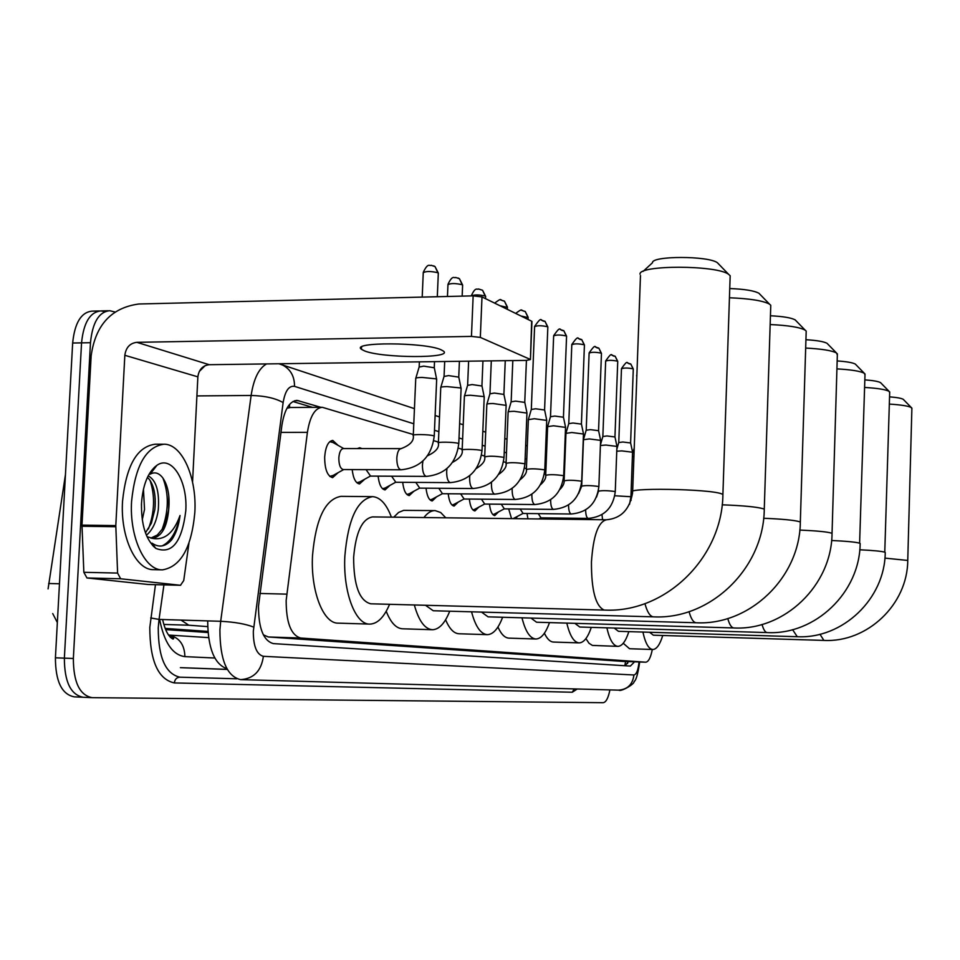 <?xml version="1.0" encoding="UTF-8"?>
<svg xmlns="http://www.w3.org/2000/svg" width="960" height="960" viewBox="0 0 960 960"><rect width="100%" height="100%" fill="white"/><g stroke="black" fill="none" stroke-linecap="round" stroke-linejoin="round"><path stroke-width="1.44" d="M357.324 448.584L359.748 447.732L361.956 448.596M338.184 472.632L332.58 477.648C327.36 476.112 324.72 469.224 324.672 456.996C325.548 446.652 328.248 441.132 332.772 440.424L338.136 445.416M413.316 434.532L322.32 407.304C314.928 407.976 309.96 416.316 307.404 432.348L286.164 600.432C286.164 622.656 290.988 635.184 300.636 638.028L645.744 662.196C648.528 661.836 650.712 657.588 652.308 649.476M65.46 474.552L48.084 588.888M207.66 626.616L188.796 625.212L180.984 620.076M165.192 628.416L207.888 631.416M321.684 407.304L290.472 407.496L286.956 408.252M263.328 634.824L268.308 636.972L622.992 661.404L645.612 662.196L622.86 661.392M564.156 480.048L563.292 479.784M545.736 474.492L544.38 474.072M526.404 468.66L524.508 468.084M506.088 462.528L503.592 461.772M484.716 456.072L481.572 455.124M462.192 449.28L458.328 448.116M438.432 442.104L433.776 440.7M364.776 479.172L359.52 483.948C355.68 483.228 353.232 478.44 352.176 469.584M389.976 485.364L385.044 489.912C381.432 489.24 379.128 484.644 378.108 476.124M413.892 491.232L409.248 495.576C405.852 494.94 403.668 490.524 402.696 482.316M436.62 496.8L432.24 500.952C429.036 500.352 426.972 496.092 426.036 488.184M458.244 502.092L454.104 506.064C451.08 505.5 449.124 501.396 448.224 493.764M478.848 507.12L474.924 510.936C472.068 510.396 470.208 506.436 469.344 499.056M498.492 511.908L494.772 515.58C492.072 515.064 490.308 511.236 489.48 504.108M517.248 516.48L515.988 518.676M511.536 518.616L508.68 508.92M527.94 518.82L527.028 513.504M544.68 519.024L544.56 517.884M91.284 697.62L83.16 697.26C70.704 694.824 64.44 681.792 64.368 658.152L81.552 342.864C83.592 322.62 90.048 311.976 100.944 310.92L103.92 311.472M165.672 629.604L207.984 632.532M82.404 697.224L74.316 696.864C61.788 694.428 55.488 681.408 55.416 657.804L72.66 343.02C74.712 322.812 81.204 312.18 92.16 311.124L99.456 310.956M320.82 407.316L297.108 400.416C289.572 401.064 284.496 409.368 281.904 425.304L258.504 606.12C258.504 628.32 263.46 640.824 273.36 643.608L630.348 666.072L634.56 661.812M609.9 689.916C608.292 698.04 606.036 702.3 603.144 702.696L92.04 697.656C79.656 695.22 73.428 682.164 73.356 658.488L90.468 342.708C92.496 322.428 98.928 311.772 109.752 310.716L114.948 312M83.16 697.26C70.704 694.824 64.44 681.792 64.368 658.152L81.552 342.864C83.592 322.62 90.048 311.976 100.944 310.92L108.276 310.752M628.572 661.596L625.044 665.736M292.908 401.508L312.528 407.364M194.832 512.424C191.616 547.608 180.828 566.748 162.48 569.856C144.888 570.552 129.276 537.12 131.58 501.372C135.228 465.564 146.088 446.508 164.172 444.204C182.328 444.156 196.992 477.924 194.832 512.424M162.48 569.856L153.624 569.664C135.924 570.36 120.216 536.964 122.532 501.288C126.204 465.528 137.124 446.496 155.316 444.204L163.104 444.204M168.744 509.22L168.744 509.22C169.92 495.732 167.892 485.232 162.66 477.732C158.796 472.824 154.62 471.648 150.132 474.216L156.864 465.348C171.66 454.632 187.86 481.044 185.784 510.84C181.944 542.244 171.924 554.76 155.748 548.364C145.86 539.832 141.108 524.748 141.516 503.112C142.944 484.572 148.056 471.984 156.864 465.348M145.464 532.848L151.38 523.2L154.86 509.484C156.072 496.212 154.212 486.168 149.28 479.34L147.42 477.408M146.388 535.248C152.7 529.908 156.684 521.328 158.304 509.52C159.54 491.364 156.156 480.132 148.176 475.86M141.432 505.224L141.504 503.448M142.26 519.744L144.528 509.364L143.448 489.144M150.828 538.104L157.392 534.972L162.444 528.912L166.248 520.656L168.696 509.64C167.04 527.28 161.604 536.82 152.4 538.272L147.024 536.7M155.748 548.364L151.956 543.108C158.76 547.872 165.276 546.852 171.48 540.048C175.92 533.928 178.776 525.732 180.036 515.484C173.628 533.34 164.136 540.912 151.584 538.212M155.148 506.268L155.196 498.696M168.672 509.856L168.78 495.612M155.232 467.484L154.464 467.232M152.64 545.556L154.188 546.204M148.416 528.972C154.644 512.304 155.208 496.128 150.084 480.444M162.036 529.56C168.756 511.308 169.044 494.136 162.912 478.056M153.588 546.54L154.584 546.756M162.084 545.928C170.844 541.68 176.832 531.528 180.036 515.484M440.952 349.716C424.632 342.168 350.22 341.856 361.452 349.308L364.536 350.904C382.2 358.224 453.396 358.512 443.496 351.144L440.952 349.716M148.392 584.484L180.492 585.276L120.648 578.772L86.964 577.968L83.844 572.304L81.984 525.12L91.152 355.812C95.448 325.02 111.336 307.74 138.84 303.996L473.148 295.86L481.992 296.928L480.324 337.404L471.456 336.408L136.824 342.324C129.912 343.212 125.916 347.532 124.836 355.296L115.8 525.6L117.6 573.072L120.648 578.772M148.128 584.484L86.964 577.968M192.552 482.064L197.868 376.848C198.888 369.564 202.68 365.52 209.232 364.704L526.332 360.396L530.436 359.532L531.648 321.228L481.992 296.928M530.124 359.34L480.324 337.404M180.492 585.276L183.732 580.548L188.94 543.228M730.092 278.052L730.176 275.724L728.64 274.344C716.688 264.936 638.16 264.9 640.032 274.212M730.176 275.724L722.904 494.448L721.74 493.908C709.656 488.748 621.84 487.464 632.628 492.54C629.82 509.4 621.084 518.484 606.444 519.78L372.54 516.912C362.088 518.808 355.788 532.332 353.628 557.484C353.7 585.348 359.388 600.792 370.716 603.804L604.704 610.08C665.28 613.128 722.376 557.904 722.904 494.448L722.868 495.552M389.58 604.32C384.12 617.196 377.58 623.784 369.948 624.108C355.464 624.948 342.876 592.008 344.856 556.116C348.072 519.096 357.336 499.272 372.636 496.644C380.232 497.256 386.484 504.084 391.404 517.152M369.504 624.096L338.34 623.148C323.448 623.976 310.5 591.204 312.516 555.504C315.804 518.688 325.32 498.972 341.04 496.356L372.192 496.632M643.128 271.368L652.512 262.716C651.432 255.732 708.492 255.708 717.408 262.752L717.696 262.956M770.712 307.14L770.772 305.28L769.524 304.152C763.02 300.684 749.664 298.56 729.444 297.78M425.508 605.28L433.236 610.752L653.628 616.848C710.412 619.752 763.836 568.344 764.268 509.22L764.244 510.084M449.724 611.208C444.924 623.244 439.2 629.424 432.54 629.724C424.872 629.208 418.8 620.964 414.336 604.98M432.156 629.712L402.672 628.8C396.204 628.524 390.72 622.68 386.22 611.268M423.924 517.548C427.512 512.844 431.244 510.528 435.144 510.6L440.688 512.52L445.788 517.812M393.768 517.176L398.58 512.46L403.608 510.372L435.144 510.6M729.744 288.54C744.432 289.104 754.164 290.688 758.952 293.28L759.192 293.448M806.148 332.568L806.196 331.08L805.152 330.144C799.764 327.24 788.088 325.368 770.16 324.552M481.512 612.084L488.076 616.848L696.336 622.764C749.784 625.524 799.968 577.44 800.328 522.096L800.316 522.792M502.608 617.256C498.36 628.56 493.296 634.368 487.44 634.656C480.744 634.188 475.452 626.58 471.552 611.808M487.44 634.656L459.144 633.768C453.948 633.576 449.436 628.908 445.608 619.764M770.436 315.768C783.096 316.404 791.34 317.784 795.192 319.908L795.396 320.052M837.336 355.008L836.508 353.004C831.96 350.544 821.676 348.888 805.668 348.06M530.94 618.06L536.568 622.224L734.172 627.96M549.48 622.608C545.688 633.264 541.188 638.736 535.992 639.012C530.088 638.592 525.42 631.524 521.988 617.808M535.992 639.012L509.112 638.148C504.9 638.016 501.18 634.308 497.94 627M805.932 339.72C816.876 340.38 823.932 341.58 827.076 343.344L827.244 343.452M864.996 374.94L864.288 373.272C860.412 371.16 851.292 369.696 836.916 368.88M574.884 623.34L579.756 627.024L767.496 632.58M591.3 627.372C587.892 637.452 583.86 642.624 579.228 642.888C573.996 642.504 569.856 635.904 566.808 623.112M579.228 642.888L553.632 642.06C550.212 641.964 547.128 639.024 544.392 633.216M837.156 360.936C846.684 361.584 852.744 362.64 855.336 364.104L855.48 364.212M889.68 392.76L889.092 391.356C885.744 389.532 877.596 388.224 864.636 387.444M614.208 628.044L618.456 631.32L797.028 636.708M628.848 631.632C625.764 641.208 622.14 646.116 617.976 646.368C613.296 646.008 609.6 639.828 606.876 627.828M617.976 646.368L592.392 645.42L588.996 643.248L585.912 638.592M864.852 379.872C873.156 380.484 878.4 381.408 880.572 382.656L880.692 382.74M911.868 408.792L911.352 407.592C908.448 405.996 901.128 404.832 889.368 404.088M649.62 632.268L653.352 635.196L824.028 640.416M662.748 635.484C659.952 644.58 656.664 649.26 652.896 649.5C648.696 649.164 645.372 643.356 642.924 632.064M652.896 649.5L629.544 648.732L623.232 643.272M889.572 396.852C896.844 397.428 901.404 398.256 903.228 399.312L903.336 399.384M329.76 476.364L333.156 475.428M401.268 448.632L343.344 448.572C340.824 448.98 339.312 452.1 338.832 457.92C338.856 464.796 340.32 468.672 343.236 469.548L401.232 469.788M415.692 378.636C415.32 377.928 417.444 377.52 422.064 377.424L435.996 378.84L436.656 379.668M415.836 378.156L419.124 367.056L423.732 366.132L434.304 367.764M332.952 442.488L329.736 441.684M356.868 482.724L359.916 481.86M366.06 469.644L370.512 476.004M440.7 387.744C440.364 387.06 442.464 386.676 447 386.592L460.488 387.948L461.088 388.716M440.832 387.3L444.024 376.476L448.584 375.6L458.784 377.136M382.536 488.736L385.272 487.944M391.584 476.196L395.76 482.196M464.364 396.36C464.064 395.712 466.14 395.352 470.604 395.268L483.66 396.564L484.212 397.272M464.484 395.952L467.592 385.38L472.104 384.564L481.956 386.016M406.872 494.436L409.332 493.716M415.8 482.4L419.7 488.076M486.792 404.532C486.528 403.908 488.58 403.572 492.972 403.5L506.136 405.384M486.9 404.16L489.924 393.84L494.388 393.06L503.928 394.428M430.32 499.884L432.192 499.188M438.78 488.28L442.452 493.644M508.08 412.284C507.852 411.696 509.88 411.372 514.188 411.312L526.944 413.088M508.188 411.936L511.128 401.856L515.544 401.124L524.784 402.408M452.22 505.02L453.96 504.384M460.632 493.86L464.088 498.948M528.324 419.652L534.36 418.728L546.72 420.408M528.408 419.34L531.288 409.476L535.656 408.78L544.608 410.004M472.896 509.904L474.684 509.34M481.428 499.176L484.692 504M547.584 426.66L553.548 425.784L565.548 427.392M547.668 426.372L550.464 416.736L554.784 416.064L563.472 417.228M492.972 514.584L494.448 514.044M501.252 504.228L504.324 508.812M565.932 433.344L571.836 432.516L583.488 434.028M566.004 433.08L568.752 423.648L573.012 423.012L581.448 424.116M520.176 509.04L523.068 513.408M581.712 485.976L583.464 439.74L589.272 438.924L600.588 440.376M583.5 439.464L586.176 430.236L590.4 429.636L598.596 430.692M538.236 513.636L540.984 517.8M600.408 445.488L605.916 445.044L616.932 446.424M600.432 444.84L602.832 436.536L606.996 435.96L614.964 436.968M555.504 518.016L555.768 519.156M616.752 451.212L621.828 450.9L632.556 452.22M616.836 449.184L618.744 442.548L622.872 442.008L630.624 442.968M632.388 456.732L633.924 456.588M632.508 453.408L634.236 448.068M259.896 593.46L286.716 594.144M226.896 668.712C214.356 664.128 207.96 648.192 207.696 620.892M48.648 583.5L59.472 583.776M163.836 624.432L188.796 625.212M289.524 404.436L289.644 407.52M625.584 661.488L624.804 665.724M268.308 636.972L300.636 638.028M280.98 432.396L307.404 432.348M159.624 619.428C164.184 642.6 172.608 654.996 184.896 656.628L214.8 658.02M170.352 637.38L173.364 637.572L170.328 637.356M55.416 657.804L73.356 658.488M72.66 343.02L90.468 342.708M184.896 656.628C184.56 644.58 179.208 637.392 168.84 635.064L168.492 635.016M413.784 423.78L294.516 386.364C288.912 385.512 285.12 390.924 283.128 402.588L253.32 631.332C253.308 646.188 256.668 654.516 263.376 656.316L633.936 674.976C636.48 674.448 638.184 670.116 639.036 661.968M633.936 674.976C632.676 684.504 627.504 689.556 618.396 690.144L240.6 679.632C226.86 676.356 219.96 659.736 219.912 629.796L220.692 621.288L159.048 619.416L158.244 627.816C158.316 657.456 165.528 673.908 179.892 677.184L236.724 678.804M240.6 679.632C253.752 678.708 261.336 670.932 263.376 656.316M577.26 689.004L572.28 692.232L174.324 682.932C174.828 679.332 176.676 677.412 179.892 677.184M174.324 682.932C158.076 679.332 149.904 660.828 149.796 627.432L155.46 584.664M253.692 627.108C245.688 623.964 234.696 622.02 220.692 621.288L251.124 395.472L196.908 395.916M283.128 402.588C275.496 398.196 264.828 395.82 251.124 395.472C253.692 378.792 258.84 368.28 266.568 363.924M205.176 365.628L199.272 371.484M163.932 584.88L159.048 619.416L150.72 617.964M564.504 471.048L563.88 470.856M546.096 465.276L544.98 464.928M526.788 459.216L525.132 458.7M506.484 452.856L504.252 452.148M485.124 446.148L482.244 445.248M462.612 439.092L459.024 437.964M438.876 431.652L434.496 430.272M572.28 692.232L574.26 688.92M294.516 386.364C294.564 376.464 290.664 369.396 282.804 365.148L279.384 363.9M227.316 669.456L180.372 667.644L227.256 669.372M294.612 400.752L298.932 400.728M209.232 364.704L136.824 342.324M197.868 376.848L124.836 355.296M81.984 525.12L115.8 525.6M471.456 336.408L473.148 295.86M115.788 526.728L81.972 526.248M83.844 572.304L117.6 573.072M606.444 519.78C598.224 521.772 593.232 535.86 591.444 562.032C591.348 590.124 595.572 606.132 604.128 610.044L604.704 610.08M644.94 603.612C647.124 611.808 649.872 616.212 653.16 616.824L653.628 616.848M722.16 504.816C743.268 505.62 756.996 506.94 763.32 508.776L764.268 509.22L770.772 305.28M689.052 611.64C690.936 618.54 693.228 622.248 695.952 622.74L696.336 622.764M763.644 518.268C782.352 519.036 794.316 520.188 799.548 521.724L800.328 522.096L806.196 331.08M727.776 618.516C729.396 624.396 731.352 627.54 733.62 627.948L733.944 627.972C784.428 630.6 831.744 585.444 832.044 533.412L832.032 533.988M799.812 530.064C816.468 530.796 827.004 531.816 831.396 533.1L832.044 533.412L837.372 353.784M762.048 624.456C763.452 629.532 765.12 632.232 767.04 632.568L767.316 632.592C815.136 635.1 859.896 592.536 860.148 543.456L860.136 543.924M831.6 540.492C846.54 541.188 855.876 542.088 859.608 543.192L865.02 373.932M792.576 629.664L797.268 636.708M859.764 549.78C873.24 550.428 881.568 551.232 884.772 552.18L889.704 391.92M819.96 634.26L823.908 640.416C867.192 642.72 907.584 604.536 907.752 560.448L911.892 408.084M884.904 558.108L907.752 560.448M422.196 297.108L423.252 272.772C425.712 271.104 430.584 271.08 437.832 272.724L438.3 273.54M433.656 265.836L435.06 266.616L437.832 272.724M436.68 379.2L434.244 436.092L433.56 435.792C429.396 434.352 410.712 434.1 413.28 435.516C414.18 440.856 410.124 445.224 401.112 448.62C398.712 449.028 397.284 452.184 396.816 458.064C396.816 464.868 398.172 468.78 400.872 469.788L400.992 469.8C420.456 467.82 431.544 456.588 434.244 436.092L434.232 436.476M447.456 296.484L447.96 284.748C450.432 283.164 455.172 283.152 462.168 284.712L462.6 285.456M458.076 277.992L459.456 278.748L462.168 284.712M422.928 461.028L422.424 465C422.424 471.612 423.708 475.416 426.264 476.388L426.576 476.388M427.572 455.736C435.72 451.968 439.32 447.744 438.384 443.076C435.96 441.732 454.212 441.984 458.16 443.352L458.772 443.976M471.264 295.908C474.408 294.564 479.064 294.612 485.208 296.052L485.604 296.736M478.788 289.068L482.556 290.244L485.208 296.052M446.964 468.588L446.664 471.564C446.664 478.008 447.876 481.692 450.288 482.616L450.564 482.616M452.532 462.372C459.864 458.388 463.068 454.332 462.156 450.216C459.852 448.944 477.708 449.196 481.428 450.504L482.004 451.068M499.968 305.724L507.42 307.428M500.76 299.988L504.444 301.14L507.048 306.804M469.812 475.608L469.632 477.792C469.632 484.068 470.772 487.644 473.076 488.532L473.304 488.532M476.22 468.576C482.712 464.508 485.532 460.656 484.68 456.996C488.088 455.868 494.364 455.964 503.496 457.272L504.012 457.8M520.932 315.984L528.132 317.592M521.628 310.356L525.24 311.484L527.784 317.016M491.532 482.196L491.424 483.708C491.424 489.816 492.516 493.296 494.7 494.148L494.892 494.148M498.708 474.36C504.336 470.376 506.784 466.728 506.052 463.428C509.472 462.36 515.592 462.444 524.424 463.704L524.916 464.184M531.324 409.272L534.588 326.712C537.06 325.428 541.356 325.428 547.5 326.712L547.824 327.252M541.476 320.22L545.004 321.324L547.5 326.712M512.208 488.376L512.148 489.324C512.148 495.276 513.18 498.66 515.256 499.476L515.424 499.476M520.116 479.748C524.904 475.872 526.992 472.464 526.368 469.536C529.776 468.516 535.764 468.612 544.32 469.812L544.776 470.268M550.5 416.544L553.644 335.94C556.104 334.716 560.304 334.716 566.256 335.952L566.556 336.444M560.352 329.592L563.808 330.684L566.256 335.952M531.888 494.208L531.864 494.664C531.852 500.472 532.836 503.772 534.816 504.552L534.96 504.552M540.504 484.752C544.44 481.14 546.18 477.996 545.712 475.344C549.108 474.384 554.952 474.48 563.256 475.632L563.676 476.04M568.776 423.468L571.8 344.736C574.248 343.56 578.364 343.572 584.136 344.748L584.412 345.216M578.352 338.532L581.736 339.6L584.136 344.748M550.644 499.716L550.644 499.752C550.632 505.428 551.568 508.644 553.452 509.388L553.584 509.388M559.98 489.372C563.016 486.192 564.396 483.372 564.132 480.888C567.516 479.976 573.228 480.072 581.292 481.164L581.688 481.56M586.212 430.068L589.116 353.124C591.552 352.008 595.584 352.02 601.2 353.148L601.452 353.58M595.524 347.064L598.836 348.108L601.2 353.148M568.548 504.948C568.596 510.312 569.496 513.336 571.236 514.008L571.344 514.008M578.616 493.524L581.7 486.168C585.072 485.304 590.664 485.4 598.488 486.456L598.86 486.816M602.856 436.38L605.652 361.14C608.076 360.072 612.024 360.084 617.484 361.164L617.724 361.56M611.916 355.212L615.168 356.232L617.484 361.164M585.636 509.904C585.744 514.98 586.596 517.824 588.216 518.412L588.312 518.412M596.532 497.064L598.476 491.22C601.824 490.392 607.308 490.488 614.916 491.496L615.264 491.832M618.768 442.416L621.468 368.796C623.88 367.776 627.744 367.788 633.06 368.832L633.288 369.204M627.6 363L630.78 364.008L633.06 368.832M601.992 514.62L602.556 519.732M614.832 495.756L630.744 496.716M630.54 500.316L631.176 500.244M628.068 661.584L627.528 663.492M52.728 613.584L57.348 622.572M162.588 619.524C165.096 630.432 168.588 636.96 173.076 639.084C174.636 638.136 173.22 636.804 168.84 635.064L208.56 637.62M564.996 458.4L564.36 458.196M546.612 452.328L545.496 451.956M527.304 445.944L525.66 445.404M507.036 439.248L504.804 438.516M485.7 432.192L482.82 431.244M463.212 424.764L459.624 423.588M439.5 416.928L435.132 415.488M414.444 408.648L278.868 363.756M639.684 661.98C637.956 673.872 636.108 680.376 634.116 681.516C634.692 684.192 620.532 692.064 618.948 690.156M296.424 400.416L297.108 400.416M361.56 346.992L361.452 349.308M530.436 359.532L531.948 321.432M180.624 585.288L148.272 584.496M632.664 491.364L640.476 275.568M717.408 262.752L728.64 274.344M758.952 293.28L769.524 304.152M795.192 319.908L805.152 330.144M827.076 343.344L836.508 353.004M855.336 364.104L864.288 373.272M797.124 636.708C842.556 639.12 885.024 598.86 885.24 552.408M880.572 382.656L889.092 391.356M903.228 399.312L911.352 407.592M423.276 272.304C428.28 261.708 429.816 266.616 431.112 265.26L435.06 266.616L438.324 273.072L437.304 296.736M330.48 476.472L329.868 476.472M343.704 469.548L331.536 476.328M434.52 361.644L434.28 367.452M343.752 448.572L331.716 441.792M413.292 435.132L415.74 378.684M434.232 367.416L436.62 379.152M419.388 361.848L419.172 366.732M447.972 284.316C452.88 273.936 454.392 278.772 455.64 277.44L459.456 278.748L462.624 285.024L462.156 296.136M370.368 476.088L358.44 482.676M369.936 476.088L426.372 476.388C445.356 474.48 456.156 463.56 458.784 443.616L461.112 388.272M459.408 361.308L458.76 376.848M438.396 442.716L440.748 387.78M458.724 376.812L461.064 388.236M444.696 361.512L444.072 376.176M471.36 295.68C475.668 286.188 477.108 290.112 478.32 288.96L482.556 290.244L485.628 296.34L485.532 298.656M395.628 482.268L383.94 488.676M395.232 482.268L450.384 482.628C468.912 480.792 479.46 470.16 482.016 450.744L484.236 396.876M482.952 360.984L481.932 385.752L484.188 396.828M462.168 449.892L464.4 396.396M468.624 361.176L467.628 385.116M494.64 303.12C502.764 297.192 498.936 300.204 504.444 301.14L507.432 307.068L507.348 309.336M419.58 488.136L408.12 494.376M419.22 488.136L473.148 488.532C491.244 486.768 501.54 476.424 504.024 457.5L506.148 405.024M505.26 360.684L503.904 394.188M484.692 456.696L486.828 404.568M503.868 394.152L506.112 404.988M491.304 360.876L489.96 393.588M515.664 313.404C523.62 307.644 519.804 310.56 525.24 311.484L528.144 317.268L528.06 319.476M442.332 493.716L431.1 499.788M441.996 493.716L494.76 494.148C512.448 492.432 522.504 482.352 524.928 463.92L526.956 412.752M526.428 360.396L524.76 402.192L526.92 412.716M506.064 463.152L508.116 412.308M512.82 360.576L511.164 401.628M534.6 326.412C542.928 314.616 539.772 321.624 545.004 321.324L547.836 326.952L544.584 409.8L546.696 420.072M463.98 499.008L452.952 504.924M463.668 499.008L515.304 499.476C532.596 497.82 542.424 488.004 544.788 470.016L546.732 420.108M526.38 469.284L528.348 419.676M553.656 335.664C561.768 324.132 558.708 330.972 563.808 330.684L566.568 336.168L563.448 417.048M484.584 504.06L473.76 509.832M484.296 504.06L534.864 504.552C551.772 502.956 561.384 493.368 563.688 475.812L565.56 427.104M545.712 475.116L547.608 426.684M563.424 417.024L565.524 427.08M571.8 344.472C579.852 333.168 576.636 339.9 581.736 339.6L584.424 344.952L581.424 423.948M504.228 508.872L493.608 514.5M503.964 508.86L553.5 509.4C570.048 507.84 579.444 498.492 581.688 481.344L583.488 433.776M564.132 480.672L565.956 433.368M581.4 423.924L583.464 433.74M589.128 352.884C597.012 341.82 593.832 348.396 598.836 348.108L601.464 353.34L598.572 430.536M522.972 513.456L513.144 518.64M522.732 513.456L571.272 514.008C587.472 512.496 596.676 503.364 598.872 486.612L600.6 440.136M598.56 430.512L600.576 440.1M605.664 360.912C613.356 350.076 610.284 356.52 615.168 356.232L617.736 361.344L614.952 436.824L616.908 446.184M540.888 517.848L538.776 518.952M540.66 517.836L588.252 518.412C604.116 516.948 613.128 508.032 615.264 491.652L616.944 446.208M598.488 491.028L598.512 490.248M621.48 368.592C629.004 357.984 625.98 364.272 630.78 364.008L633.288 369L630.612 442.836M629.532 504.324L630.948 496.464L632.556 452.016M630.588 442.812L632.532 451.992M636.612 375.936L636.9 374.412"/></g></svg>
